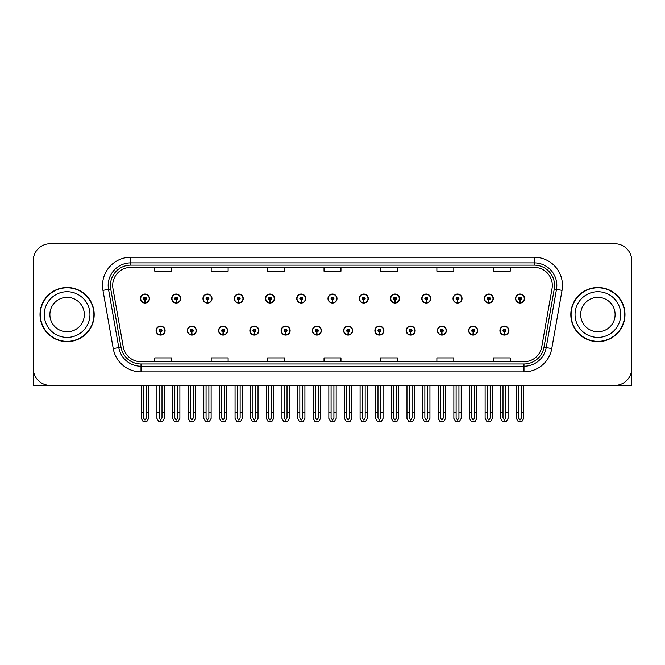 <?xml version="1.0" encoding="UTF-8"?>
<svg xmlns="http://www.w3.org/2000/svg" width="665" height="665" viewBox="0 0 665 665"><rect width="100%" height="100%" fill="white"/><g stroke="black" fill="none" stroke-linecap="round" stroke-linejoin="round"><path stroke-width="1" d="M437.387 330.58A4.514 4.514 0 0 0 441.901 335.094A4.514 4.514 0 0 0 446.414 330.58A4.514 4.514 0 0 0 441.901 326.066A4.514 4.514 0 0 0 437.387 330.58M406.124 330.58A4.514 4.514 0 0 0 410.638 335.094A4.514 4.514 0 0 0 415.151 330.58A4.514 4.514 0 0 0 410.638 326.066A4.514 4.514 0 0 0 406.124 330.58M374.869 330.58A4.514 4.514 0 0 0 379.382 335.094A4.514 4.514 0 0 0 383.896 330.58A4.514 4.514 0 0 0 379.382 326.066A4.514 4.514 0 0 0 374.869 330.58M343.614 330.58A4.514 4.514 0 0 0 348.128 335.094A4.514 4.514 0 0 0 352.641 330.58A4.514 4.514 0 0 0 348.128 326.066A4.514 4.514 0 0 0 343.614 330.58M312.359 330.58A4.514 4.514 0 0 0 316.873 335.094A4.514 4.514 0 0 0 321.386 330.58A4.514 4.514 0 0 0 316.873 326.066A4.514 4.514 0 0 0 312.359 330.58M281.104 330.58A4.514 4.514 0 0 0 285.618 335.094A4.514 4.514 0 0 0 290.131 330.58A4.514 4.514 0 0 0 285.618 326.066A4.514 4.514 0 0 0 281.104 330.58M249.849 330.58A4.514 4.514 0 0 0 254.363 335.094A4.514 4.514 0 0 0 258.876 330.58A4.514 4.514 0 0 0 254.363 326.066A4.514 4.514 0 0 0 249.849 330.58M218.585 330.58A4.514 4.514 0 0 0 223.099 335.094A4.514 4.514 0 0 0 227.613 330.58A4.514 4.514 0 0 0 223.099 326.066A4.514 4.514 0 0 0 218.585 330.58M187.331 330.58A4.514 4.514 0 0 0 191.844 335.094A4.514 4.514 0 0 0 196.358 330.58A4.514 4.514 0 0 0 191.844 326.066A4.514 4.514 0 0 0 187.331 330.58M156.076 330.58A4.514 4.514 0 0 0 160.589 335.094A4.514 4.514 0 0 0 165.103 330.58A4.514 4.514 0 0 0 160.589 326.066A4.514 4.514 0 0 0 156.076 330.58M468.642 330.58A4.514 4.514 0 0 0 473.156 335.094A4.514 4.514 0 0 0 477.67 330.58A4.514 4.514 0 0 0 473.156 326.066A4.514 4.514 0 0 0 468.642 330.58M484.27 298.535A4.514 4.514 0 0 0 488.783 303.049A4.514 4.514 0 0 0 493.297 298.535A4.514 4.514 0 0 0 488.783 294.021A4.514 4.514 0 0 0 484.27 298.535M453.015 298.535A4.514 4.514 0 0 0 457.528 303.049A4.514 4.514 0 0 0 462.042 298.535A4.514 4.514 0 0 0 457.528 294.021A4.514 4.514 0 0 0 453.015 298.535M421.76 298.535A4.514 4.514 0 0 0 426.273 303.049A4.514 4.514 0 0 0 430.787 298.535A4.514 4.514 0 0 0 426.273 294.021A4.514 4.514 0 0 0 421.76 298.535M390.496 298.535A4.514 4.514 0 0 0 395.01 303.049A4.514 4.514 0 0 0 399.524 298.535A4.514 4.514 0 0 0 395.01 294.021A4.514 4.514 0 0 0 390.496 298.535M359.241 298.535A4.514 4.514 0 0 0 363.755 303.049A4.514 4.514 0 0 0 368.269 298.535A4.514 4.514 0 0 0 363.755 294.021A4.514 4.514 0 0 0 359.241 298.535M327.986 298.535A4.514 4.514 0 0 0 332.5 303.049A4.514 4.514 0 0 0 337.014 298.535A4.514 4.514 0 0 0 332.5 294.021A4.514 4.514 0 0 0 327.986 298.535M296.731 298.535A4.514 4.514 0 0 0 301.245 303.049A4.514 4.514 0 0 0 305.759 298.535A4.514 4.514 0 0 0 301.245 294.021A4.514 4.514 0 0 0 296.731 298.535M265.476 298.535A4.514 4.514 0 0 0 269.99 303.049A4.514 4.514 0 0 0 274.504 298.535A4.514 4.514 0 0 0 269.99 294.021A4.514 4.514 0 0 0 265.476 298.535M234.213 298.535A4.514 4.514 0 0 0 238.727 303.049A4.514 4.514 0 0 0 243.24 298.535A4.514 4.514 0 0 0 238.727 294.021A4.514 4.514 0 0 0 234.213 298.535M202.958 298.535A4.514 4.514 0 0 0 207.472 303.049A4.514 4.514 0 0 0 211.985 298.535A4.514 4.514 0 0 0 207.472 294.021A4.514 4.514 0 0 0 202.958 298.535M171.703 298.535A4.514 4.514 0 0 0 176.217 303.049A4.514 4.514 0 0 0 180.73 298.535A4.514 4.514 0 0 0 176.217 294.021A4.514 4.514 0 0 0 171.703 298.535M140.448 298.535A4.514 4.514 0 0 0 144.962 303.049A4.514 4.514 0 0 0 149.475 298.535A4.514 4.514 0 0 0 144.962 294.021A4.514 4.514 0 0 0 140.448 298.535M499.897 330.58A4.514 4.514 0 0 0 504.411 335.094A4.514 4.514 0 0 0 508.925 330.58A4.514 4.514 0 0 0 504.411 326.066A4.514 4.514 0 0 0 499.897 330.58M515.525 298.535A4.514 4.514 0 0 0 520.038 303.049A4.514 4.514 0 0 0 524.552 298.535A4.514 4.514 0 0 0 520.038 294.021A4.514 4.514 0 0 0 515.525 298.535M579.847 385.368L631.75 385.368L631.75 260.68A16.924 16.924 0 0 0 614.826 243.756L50.174 243.756A16.924 16.924 0 0 0 33.25 260.68L33.25 385.368L85.153 385.368M40.016 314.562A27.082 27.082 0 0 0 67.099 341.644A27.082 27.082 0 0 0 94.181 314.562A27.082 27.082 0 0 0 67.099 287.479A27.082 27.082 0 0 0 40.016 314.562M570.819 314.562A27.082 27.082 0 0 0 597.902 341.644A27.082 27.082 0 0 0 624.984 314.562A27.082 27.082 0 0 0 597.902 287.479A27.082 27.082 0 0 0 570.819 314.562M112.693 285.443A18.055 18.055 0 0 1 130.747 267.388L534.253 267.388A18.055 18.055 0 0 1 552.033 288.585L541.767 346.806A18.055 18.055 0 0 1 523.987 361.727L141.013 361.727A18.055 18.055 0 0 1 123.233 346.806L112.967 288.585A18.055 18.055 0 0 1 112.693 285.443M110.432 285.443A20.307 20.307 0 0 0 110.739 288.976L121.005 347.197A20.307 20.307 0 0 0 141.013 363.979L523.987 363.979A20.307 20.307 0 0 0 543.995 347.197L554.261 288.976A20.307 20.307 0 0 0 534.253 265.135L130.747 265.135A20.307 20.307 0 0 0 110.432 285.443M102.959 290.347A28.213 28.213 0 0 1 130.747 257.239L534.253 257.239A28.213 28.213 0 0 1 562.041 290.347L551.775 348.568A28.213 28.213 0 0 1 523.987 371.885L141.013 371.885A28.213 28.213 0 0 1 113.225 348.568L102.959 290.347L108.52 289.366A22.568 22.568 0 0 1 130.747 262.875L534.253 262.875A22.568 22.568 0 0 1 556.48 289.366L546.214 347.587A22.568 22.568 0 0 1 523.987 366.24L141.013 366.24A22.568 22.568 0 0 1 118.786 347.587L108.52 289.366A22.568 22.568 0 0 1 108.179 285.443M614.826 243.756L50.174 243.756M33.25 260.68L33.25 368.443A16.924 16.924 0 0 0 50.174 385.368L614.826 385.368A16.924 16.924 0 0 0 631.75 368.443L631.75 260.68M324.038 267.388L324.038 271.212L340.962 271.212L340.962 267.388M267.621 267.388L267.621 271.212L284.545 271.212L284.545 267.388M211.196 267.388L211.196 271.212L228.12 271.212L228.12 267.388M154.779 267.388L154.779 271.212L171.703 271.212L171.703 267.388M380.455 267.388L380.455 271.212L397.379 271.212L397.379 267.388M436.88 267.388L436.88 271.212L453.804 271.212L453.804 267.388M493.297 267.388L493.297 271.212L510.221 271.212L510.221 267.388M340.962 361.727L340.962 357.903L324.038 357.903L324.038 361.727M284.545 361.727L284.545 357.903L267.621 357.903L267.621 361.727M228.12 361.727L228.12 357.903L211.196 357.903L211.196 361.727M171.703 361.727L171.703 357.903L154.779 357.903L154.779 361.727M397.379 361.727L397.379 357.903L380.455 357.903L380.455 361.727M453.804 361.727L453.804 357.903L436.88 357.903L436.88 361.727M510.221 361.727L510.221 357.903L493.297 357.903L493.297 361.727M505.824 385.368L505.824 418.019L504.411 420.039L502.998 418.019L502.998 412.782L500.745 412.782L500.745 418.426L502.374 421.244L506.447 421.244L508.077 418.426L508.077 385.368M504.353 331.993L504.228 334.811A4.231 4.231 0 0 1 500.18 330.58A4.231 4.231 0 0 1 504.411 326.349A4.231 4.231 0 0 1 508.642 330.58A4.231 4.231 0 0 1 504.594 334.811L504.469 331.993A1.413 1.413 0 0 0 505.824 330.58A1.413 1.413 0 0 0 504.411 329.175A1.413 1.413 0 0 0 502.998 330.58A1.413 1.413 0 0 0 504.353 331.993L504.386 331.145A0.565 0.565 0 0 1 503.846 330.58A0.565 0.565 0 0 1 504.411 330.015A0.565 0.565 0 0 1 504.976 330.58A0.565 0.565 0 0 1 504.436 331.145L504.469 331.993M500.745 385.368L500.745 412.782M502.998 385.368L502.998 412.782M505.824 412.782L508.077 412.782M521.451 385.368L521.451 418.019L520.038 420.039L518.625 418.019L518.625 412.782L516.373 412.782L516.373 418.426L518.002 421.244L522.075 421.244L523.704 418.426L523.704 385.368M519.98 299.948L519.855 302.766A4.231 4.231 0 0 1 515.807 298.535A4.231 4.231 0 0 1 520.038 294.304A4.231 4.231 0 0 1 524.269 298.535A4.231 4.231 0 0 1 520.221 302.766L520.096 299.948A1.413 1.413 0 0 0 521.451 298.535A1.413 1.413 0 0 0 520.038 297.122A1.413 1.413 0 0 0 518.625 298.535A1.413 1.413 0 0 0 519.98 299.948L520.013 299.1A0.565 0.565 0 0 1 519.473 298.535A0.565 0.565 0 0 1 520.038 297.97A0.565 0.565 0 0 1 520.604 298.535A0.565 0.565 0 0 1 520.063 299.1L520.096 299.948M516.373 385.368L516.373 412.782M518.625 385.368L518.625 412.782M521.451 412.782L523.704 412.782M474.561 385.368L474.561 418.019L473.156 420.039L471.743 418.019L471.743 412.782L469.49 412.782L469.49 418.426L471.119 421.244L475.192 421.244L476.822 418.426L476.822 385.368M473.089 331.993L472.973 334.811A4.231 4.231 0 0 1 468.925 330.58A4.231 4.231 0 0 1 473.156 326.349A4.231 4.231 0 0 1 477.387 330.58A4.231 4.231 0 0 1 473.339 334.811L473.214 331.993A1.413 1.413 0 0 0 474.561 330.58A1.413 1.413 0 0 0 473.156 329.175A1.413 1.413 0 0 0 471.743 330.58A1.413 1.413 0 0 0 473.089 331.993L473.131 331.145A0.565 0.565 0 0 1 472.591 330.58A0.565 0.565 0 0 1 473.156 330.015A0.565 0.565 0 0 1 473.721 330.58A0.565 0.565 0 0 1 473.181 331.145L473.214 331.993M469.49 385.368L469.49 412.782M471.743 385.368L471.743 412.782M474.561 412.782L476.822 412.782M443.306 385.368L443.306 418.019L441.901 420.039L440.488 418.019L440.488 412.782L438.227 412.782L438.227 418.426L439.856 421.244L443.937 421.244L445.567 418.426L445.567 385.368M441.834 331.993L441.71 334.811A4.231 4.231 0 0 1 437.67 330.58A4.231 4.231 0 0 1 441.901 326.349A4.231 4.231 0 0 1 446.132 330.58A4.231 4.231 0 0 1 442.084 334.811L441.959 331.993A1.413 1.413 0 0 0 443.306 330.58A1.413 1.413 0 0 0 441.901 329.175A1.413 1.413 0 0 0 440.488 330.58A1.413 1.413 0 0 0 441.834 331.993L441.876 331.145A0.565 0.565 0 0 1 441.336 330.58A0.565 0.565 0 0 1 441.901 330.015A0.565 0.565 0 0 1 442.466 330.58A0.565 0.565 0 0 1 441.926 331.145L441.959 331.993M438.227 385.368L438.227 412.782M440.488 385.368L440.488 412.782M443.306 412.782L445.567 412.782M412.051 385.368L412.051 418.019L410.638 420.039L409.233 418.019L409.233 412.782L406.972 412.782L406.972 418.426L408.601 421.244L412.682 421.244L414.312 418.426L414.312 385.368M410.579 331.993L410.455 334.811A4.231 4.231 0 0 1 406.406 330.58A4.231 4.231 0 0 1 410.638 326.349A4.231 4.231 0 0 1 414.877 330.58A4.231 4.231 0 0 1 410.829 334.811L410.704 331.993A1.413 1.413 0 0 0 412.051 330.58A1.413 1.413 0 0 0 410.638 329.175A1.413 1.413 0 0 0 409.233 330.58A1.413 1.413 0 0 0 410.579 331.993L410.613 331.145A0.565 0.565 0 0 1 410.081 330.58A0.565 0.565 0 0 1 410.638 330.015A0.565 0.565 0 0 1 411.203 330.58A0.565 0.565 0 0 1 410.662 331.145L410.704 331.993M406.972 385.368L406.972 412.782M409.233 385.368L409.233 412.782M412.051 412.782L414.312 412.782M490.196 385.368L490.196 418.019L488.783 420.039L487.37 418.019L487.37 412.782L485.118 412.782L485.118 418.426L486.747 421.244L490.82 421.244L492.449 418.426L492.449 385.368M488.725 299.948L488.6 302.766A4.231 4.231 0 0 1 484.552 298.535A4.231 4.231 0 0 1 488.783 294.304A4.231 4.231 0 0 1 493.014 298.535A4.231 4.231 0 0 1 488.966 302.766L488.842 299.948A1.413 1.413 0 0 0 490.196 298.535A1.413 1.413 0 0 0 488.783 297.122A1.413 1.413 0 0 0 487.37 298.535A1.413 1.413 0 0 0 488.725 299.948L488.758 299.1A0.565 0.565 0 0 1 488.218 298.535A0.565 0.565 0 0 1 488.783 297.97A0.565 0.565 0 0 1 489.349 298.535A0.565 0.565 0 0 1 488.808 299.1L488.842 299.948M485.118 385.368L485.118 412.782M487.37 385.368L487.37 412.782M490.196 412.782L492.449 412.782M458.933 385.368L458.933 418.019L457.528 420.039L456.115 418.019L456.115 412.782L453.863 412.782L453.863 418.426L455.483 421.244L459.565 421.244L461.194 418.426L461.194 385.368M457.462 299.948L457.345 302.766A4.231 4.231 0 0 1 453.297 298.535A4.231 4.231 0 0 1 457.528 294.304A4.231 4.231 0 0 1 461.759 298.535A4.231 4.231 0 0 1 457.711 302.766L457.587 299.948A1.413 1.413 0 0 0 458.933 298.535A1.413 1.413 0 0 0 457.528 297.122A1.413 1.413 0 0 0 456.115 298.535A1.413 1.413 0 0 0 457.462 299.948L457.503 299.1A0.565 0.565 0 0 1 456.963 298.535A0.565 0.565 0 0 1 457.528 297.97A0.565 0.565 0 0 1 458.094 298.535A0.565 0.565 0 0 1 457.553 299.1L457.587 299.948M453.863 385.368L453.863 412.782M456.115 385.368L456.115 412.782M458.933 412.782L461.194 412.782M427.678 385.368L427.678 418.019L426.273 420.039L424.86 418.019L424.86 412.782L422.599 412.782L422.599 418.426L424.228 421.244L428.31 421.244L429.939 418.426L429.939 385.368M426.207 299.948L426.082 302.766A4.231 4.231 0 0 1 422.034 298.535A4.231 4.231 0 0 1 426.273 294.304A4.231 4.231 0 0 1 430.504 298.535A4.231 4.231 0 0 1 426.456 302.766L426.332 299.948A1.413 1.413 0 0 0 427.678 298.535A1.413 1.413 0 0 0 426.273 297.122A1.413 1.413 0 0 0 424.86 298.535A1.413 1.413 0 0 0 426.207 299.948L426.248 299.1A0.565 0.565 0 0 1 425.708 298.535A0.565 0.565 0 0 1 426.273 297.97A0.565 0.565 0 0 1 426.83 298.535A0.565 0.565 0 0 1 426.298 299.1L426.332 299.948M422.599 385.368L422.599 412.782M424.86 385.368L424.86 412.782M427.678 412.782L429.939 412.782M396.423 385.368L396.423 418.019L395.01 420.039L393.605 418.019L393.605 412.782L391.344 412.782L391.344 418.426L392.973 421.244L397.055 421.244L398.684 418.426L398.684 385.368M394.952 299.948L394.827 302.766A4.231 4.231 0 0 1 390.779 298.535A4.231 4.231 0 0 1 395.01 294.304A4.231 4.231 0 0 1 399.241 298.535A4.231 4.231 0 0 1 395.201 302.766L395.077 299.948A1.413 1.413 0 0 0 396.423 298.535A1.413 1.413 0 0 0 395.01 297.122A1.413 1.413 0 0 0 393.605 298.535A1.413 1.413 0 0 0 394.952 299.948L394.985 299.1A0.565 0.565 0 0 1 394.445 298.535A0.565 0.565 0 0 1 395.01 297.97A0.565 0.565 0 0 1 395.575 298.535A0.565 0.565 0 0 1 395.035 299.1L395.077 299.948M391.344 385.368L391.344 412.782M393.605 385.368L393.605 412.782M396.423 412.782L398.684 412.782M84.314 314.562A17.207 17.207 0 0 0 67.099 297.346A17.207 17.207 0 0 0 49.892 314.562A17.207 17.207 0 0 0 67.099 331.769A17.207 17.207 0 0 0 84.314 314.562A17.207 17.207 0 0 1 67.099 331.769A17.207 17.207 0 0 1 49.892 314.562M40.299 314.562A26.8 26.8 0 0 1 67.099 287.762A26.8 26.8 0 0 1 93.898 314.562A26.8 26.8 0 0 1 67.099 341.361A26.8 26.8 0 0 1 40.299 314.562M615.108 314.562A17.207 17.207 0 0 0 597.902 297.346A17.207 17.207 0 0 0 580.686 314.562A17.207 17.207 0 0 0 597.902 331.769A17.207 17.207 0 0 0 615.108 314.562A17.207 17.207 0 0 1 597.902 331.769A17.207 17.207 0 0 1 580.686 314.562M571.102 314.562A26.8 26.8 0 0 1 597.902 287.762A26.8 26.8 0 0 1 624.701 314.562A26.8 26.8 0 0 1 597.902 341.361A26.8 26.8 0 0 1 571.102 314.562M380.796 385.368L380.796 418.019L379.382 420.039L377.978 418.019L377.978 412.782L375.717 412.782L375.717 418.426L377.346 421.244L381.427 421.244L383.048 418.426L383.048 385.368M379.324 331.993L379.2 334.811A4.231 4.231 0 0 1 375.151 330.58A4.231 4.231 0 0 1 379.382 326.349A4.231 4.231 0 0 1 383.614 330.58A4.231 4.231 0 0 1 379.565 334.811L379.449 331.993A1.413 1.413 0 0 0 380.796 330.58A1.413 1.413 0 0 0 379.382 329.175A1.413 1.413 0 0 0 377.978 330.58A1.413 1.413 0 0 0 379.324 331.993L379.358 331.145A0.565 0.565 0 0 1 378.817 330.58A0.565 0.565 0 0 1 379.382 330.015A0.565 0.565 0 0 1 379.948 330.58A0.565 0.565 0 0 1 379.407 331.145L379.449 331.993M375.717 385.368L375.717 412.782M377.978 385.368L377.978 412.782M380.796 412.782L383.048 412.782M349.541 385.368L349.541 418.019L348.128 420.039L346.714 418.019L346.714 412.782L344.462 412.782L344.462 418.426L346.091 421.244L350.164 421.244L351.793 418.426L351.793 385.368M348.069 331.993L347.945 334.811A4.231 4.231 0 0 1 343.896 330.58A4.231 4.231 0 0 1 348.128 326.349A4.231 4.231 0 0 1 352.359 330.58A4.231 4.231 0 0 1 348.31 334.811L348.186 331.993A1.413 1.413 0 0 0 349.541 330.58A1.413 1.413 0 0 0 348.128 329.175A1.413 1.413 0 0 0 346.714 330.58A1.413 1.413 0 0 0 348.069 331.993L348.103 331.145A0.565 0.565 0 0 1 347.562 330.58A0.565 0.565 0 0 1 348.128 330.015A0.565 0.565 0 0 1 348.693 330.58A0.565 0.565 0 0 1 348.152 331.145L348.186 331.993M344.462 385.368L344.462 412.782M346.714 385.368L346.714 412.782M349.541 412.782L351.793 412.782M318.286 385.368L318.286 418.019L316.873 420.039L315.459 418.019L315.459 412.782L313.207 412.782L313.207 418.426L314.836 421.244L318.909 421.244L320.538 418.426L320.538 385.368M316.814 331.993L316.69 334.811A4.231 4.231 0 0 1 312.641 330.58A4.231 4.231 0 0 1 316.873 326.349A4.231 4.231 0 0 1 321.104 330.58A4.231 4.231 0 0 1 317.055 334.811L316.931 331.993A1.413 1.413 0 0 0 318.286 330.58A1.413 1.413 0 0 0 316.873 329.175A1.413 1.413 0 0 0 315.459 330.58A1.413 1.413 0 0 0 316.814 331.993L316.848 331.145A0.565 0.565 0 0 1 316.307 330.58A0.565 0.565 0 0 1 316.873 330.015A0.565 0.565 0 0 1 317.438 330.58A0.565 0.565 0 0 1 316.897 331.145L316.931 331.993M313.207 385.368L313.207 412.782M315.459 385.368L315.459 412.782M318.286 412.782L320.538 412.782M365.168 385.368L365.168 418.019L363.755 420.039L362.342 418.019L362.342 412.782L360.089 412.782L360.089 418.426L361.718 421.244L365.792 421.244L367.421 418.426L367.421 385.368M363.697 299.948L363.572 302.766A4.231 4.231 0 0 1 359.524 298.535A4.231 4.231 0 0 1 363.755 294.304A4.231 4.231 0 0 1 367.986 298.535A4.231 4.231 0 0 1 363.938 302.766L363.822 299.948A1.413 1.413 0 0 0 365.168 298.535A1.413 1.413 0 0 0 363.755 297.122A1.413 1.413 0 0 0 362.342 298.535A1.413 1.413 0 0 0 363.697 299.948L363.73 299.1A0.565 0.565 0 0 1 363.19 298.535A0.565 0.565 0 0 1 363.755 297.97A0.565 0.565 0 0 1 364.32 298.535A0.565 0.565 0 0 1 363.78 299.1L363.822 299.948M360.089 385.368L360.089 412.782M362.342 385.368L362.342 412.782M365.168 412.782L367.421 412.782M333.913 385.368L333.913 418.019L332.5 420.039L331.087 418.019L331.087 412.782L328.834 412.782L328.834 418.426L330.463 421.244L334.537 421.244L336.166 418.426L336.166 385.368M332.442 299.948L332.317 302.766A4.231 4.231 0 0 1 328.269 298.535A4.231 4.231 0 0 1 332.5 294.304A4.231 4.231 0 0 1 336.731 298.535A4.231 4.231 0 0 1 332.683 302.766L332.558 299.948A1.413 1.413 0 0 0 333.913 298.535A1.413 1.413 0 0 0 332.5 297.122A1.413 1.413 0 0 0 331.087 298.535A1.413 1.413 0 0 0 332.442 299.948L332.475 299.1A0.565 0.565 0 0 1 331.935 298.535A0.565 0.565 0 0 1 332.5 297.97A0.565 0.565 0 0 1 333.065 298.535A0.565 0.565 0 0 1 332.525 299.1L332.558 299.948M328.834 385.368L328.834 412.782M331.087 385.368L331.087 412.782M333.913 412.782L336.166 412.782M302.658 385.368L302.658 418.019L301.245 420.039L299.832 418.019L299.832 412.782L297.579 412.782L297.579 418.426L299.208 421.244L303.282 421.244L304.911 418.426L304.911 385.368M301.178 299.948L301.062 302.766A4.231 4.231 0 0 1 297.014 298.535A4.231 4.231 0 0 1 301.245 294.304A4.231 4.231 0 0 1 305.476 298.535A4.231 4.231 0 0 1 301.428 302.766L301.303 299.948A1.413 1.413 0 0 0 302.658 298.535A1.413 1.413 0 0 0 301.245 297.122A1.413 1.413 0 0 0 299.832 298.535A1.413 1.413 0 0 0 301.178 299.948L301.22 299.1A0.565 0.565 0 0 1 300.68 298.535A0.565 0.565 0 0 1 301.245 297.97A0.565 0.565 0 0 1 301.81 298.535A0.565 0.565 0 0 1 301.27 299.1L301.303 299.948M297.579 385.368L297.579 412.782M299.832 385.368L299.832 412.782M302.658 412.782L304.911 412.782M287.022 385.368L287.022 418.019L285.618 420.039L284.204 418.019L284.204 412.782L281.952 412.782L281.952 418.426L283.573 421.244L287.654 421.244L289.283 418.426L289.283 385.368M285.551 331.993L285.435 334.811A4.231 4.231 0 0 1 281.386 330.58A4.231 4.231 0 0 1 285.618 326.349A4.231 4.231 0 0 1 289.849 330.58A4.231 4.231 0 0 1 285.8 334.811L285.676 331.993A1.413 1.413 0 0 0 287.022 330.58A1.413 1.413 0 0 0 285.618 329.175A1.413 1.413 0 0 0 284.204 330.58A1.413 1.413 0 0 0 285.551 331.993L285.593 331.145A0.565 0.565 0 0 1 285.052 330.58A0.565 0.565 0 0 1 285.618 330.015A0.565 0.565 0 0 1 286.183 330.58A0.565 0.565 0 0 1 285.642 331.145L285.676 331.993M281.952 385.368L281.952 412.782M284.204 385.368L284.204 412.782M287.022 412.782L289.283 412.782M255.767 385.368L255.767 418.019L254.363 420.039L252.949 418.019L252.949 412.782L250.688 412.782L250.688 418.426L252.318 421.244L256.399 421.244L258.028 418.426L258.028 385.368M254.296 331.993L254.171 334.811A4.231 4.231 0 0 1 250.123 330.58A4.231 4.231 0 0 1 254.363 326.349A4.231 4.231 0 0 1 258.594 330.58A4.231 4.231 0 0 1 254.545 334.811L254.421 331.993A1.413 1.413 0 0 0 255.767 330.58A1.413 1.413 0 0 0 254.363 329.175A1.413 1.413 0 0 0 252.949 330.58A1.413 1.413 0 0 0 254.296 331.993L254.338 331.145A0.565 0.565 0 0 1 253.797 330.58A0.565 0.565 0 0 1 254.363 330.015A0.565 0.565 0 0 1 254.919 330.58A0.565 0.565 0 0 1 254.387 331.145L254.421 331.993M250.688 385.368L250.688 412.782M252.949 385.368L252.949 412.782M255.767 412.782L258.028 412.782M224.512 385.368L224.512 418.019L223.099 420.039L221.694 418.019L221.694 412.782L219.433 412.782L219.433 418.426L221.063 421.244L225.144 421.244L226.773 418.426L226.773 385.368M223.041 331.993L222.916 334.811A4.231 4.231 0 0 1 218.868 330.58A4.231 4.231 0 0 1 223.099 326.349A4.231 4.231 0 0 1 227.33 330.58A4.231 4.231 0 0 1 223.29 334.811L223.166 331.993A1.413 1.413 0 0 0 224.512 330.58A1.413 1.413 0 0 0 223.099 329.175A1.413 1.413 0 0 0 221.694 330.58A1.413 1.413 0 0 0 223.041 331.993L223.074 331.145A0.565 0.565 0 0 1 222.534 330.58A0.565 0.565 0 0 1 223.099 330.015A0.565 0.565 0 0 1 223.664 330.58A0.565 0.565 0 0 1 223.124 331.145L223.166 331.993M219.433 385.368L219.433 412.782M221.694 385.368L221.694 412.782M224.512 412.782L226.773 412.782M193.257 385.368L193.257 418.019L191.844 420.039L190.439 418.019L190.439 412.782L188.178 412.782L188.178 418.426L189.808 421.244L193.881 421.244L195.51 418.426L195.51 385.368M191.786 331.993L191.661 334.811A4.231 4.231 0 0 1 187.613 330.58A4.231 4.231 0 0 1 191.844 326.349A4.231 4.231 0 0 1 196.075 330.58A4.231 4.231 0 0 1 192.027 334.811L191.911 331.993A1.413 1.413 0 0 0 193.257 330.58A1.413 1.413 0 0 0 191.844 329.175A1.413 1.413 0 0 0 190.439 330.58A1.413 1.413 0 0 0 191.786 331.993L191.819 331.145A0.565 0.565 0 0 1 191.279 330.58A0.565 0.565 0 0 1 191.844 330.015A0.565 0.565 0 0 1 192.409 330.58A0.565 0.565 0 0 1 191.869 331.145L191.911 331.993M188.178 385.368L188.178 412.782M190.439 385.368L190.439 412.782M193.257 412.782L195.51 412.782M162.002 385.368L162.002 418.019L160.589 420.039L159.176 418.019L159.176 412.782L156.923 412.782L156.923 418.426L158.553 421.244L162.626 421.244L164.255 418.426L164.255 385.368M160.531 331.993L160.406 334.811A4.231 4.231 0 0 1 156.358 330.58A4.231 4.231 0 0 1 160.589 326.349A4.231 4.231 0 0 1 164.82 330.58A4.231 4.231 0 0 1 160.772 334.811L160.647 331.993A1.413 1.413 0 0 0 162.002 330.58A1.413 1.413 0 0 0 160.589 329.175A1.413 1.413 0 0 0 159.176 330.58A1.413 1.413 0 0 0 160.531 331.993L160.564 331.145A0.565 0.565 0 0 1 160.024 330.58A0.565 0.565 0 0 1 160.589 330.015A0.565 0.565 0 0 1 161.154 330.58A0.565 0.565 0 0 1 160.614 331.145L160.647 331.993M156.923 385.368L156.923 412.782M159.176 385.368L159.176 412.782M162.002 412.782L164.255 412.782M271.395 385.368L271.395 418.019L269.99 420.039L268.577 418.019L268.577 412.782L266.316 412.782L266.316 418.426L267.945 421.244L272.027 421.244L273.656 418.426L273.656 385.368M269.924 299.948L269.799 302.766A4.231 4.231 0 0 1 265.759 298.535A4.231 4.231 0 0 1 269.99 294.304A4.231 4.231 0 0 1 274.221 298.535A4.231 4.231 0 0 1 270.173 302.766L270.048 299.948A1.413 1.413 0 0 0 271.395 298.535A1.413 1.413 0 0 0 269.99 297.122A1.413 1.413 0 0 0 268.577 298.535A1.413 1.413 0 0 0 269.924 299.948L269.965 299.1A0.565 0.565 0 0 1 269.425 298.535A0.565 0.565 0 0 1 269.99 297.97A0.565 0.565 0 0 1 270.555 298.535A0.565 0.565 0 0 1 270.015 299.1L270.048 299.948M266.316 385.368L266.316 412.782M268.577 385.368L268.577 412.782M271.395 412.782L273.656 412.782M240.14 385.368L240.14 418.019L238.727 420.039L237.322 418.019L237.322 412.782L235.061 412.782L235.061 418.426L236.69 421.244L240.772 421.244L242.401 418.426L242.401 385.368M238.669 299.948L238.544 302.766A4.231 4.231 0 0 1 234.496 298.535A4.231 4.231 0 0 1 238.727 294.304A4.231 4.231 0 0 1 242.966 298.535A4.231 4.231 0 0 1 238.918 302.766L238.793 299.948A1.413 1.413 0 0 0 240.14 298.535A1.413 1.413 0 0 0 238.727 297.122A1.413 1.413 0 0 0 237.322 298.535A1.413 1.413 0 0 0 238.669 299.948L238.702 299.1A0.565 0.565 0 0 1 238.17 298.535A0.565 0.565 0 0 1 238.727 297.97A0.565 0.565 0 0 1 239.292 298.535A0.565 0.565 0 0 1 238.752 299.1L238.793 299.948M235.061 385.368L235.061 412.782M237.322 385.368L237.322 412.782M240.14 412.782L242.401 412.782M208.885 385.368L208.885 418.019L207.472 420.039L206.067 418.019L206.067 412.782L203.806 412.782L203.806 418.426L205.435 421.244L209.517 421.244L211.138 418.426L211.138 385.368M207.414 299.948L207.289 302.766A4.231 4.231 0 0 1 203.241 298.535A4.231 4.231 0 0 1 207.472 294.304A4.231 4.231 0 0 1 211.703 298.535A4.231 4.231 0 0 1 207.655 302.766L207.538 299.948A1.413 1.413 0 0 0 208.885 298.535A1.413 1.413 0 0 0 207.472 297.122A1.413 1.413 0 0 0 206.067 298.535A1.413 1.413 0 0 0 207.414 299.948L207.447 299.1A0.565 0.565 0 0 1 206.906 298.535A0.565 0.565 0 0 1 207.472 297.97A0.565 0.565 0 0 1 208.037 298.535A0.565 0.565 0 0 1 207.497 299.1L207.538 299.948M203.806 385.368L203.806 412.782M206.067 385.368L206.067 412.782M208.885 412.782L211.138 412.782M177.63 385.368L177.63 418.019L176.217 420.039L174.804 418.019L174.804 412.782L172.551 412.782L172.551 418.426L174.18 421.244L178.253 421.244L179.883 418.426L179.883 385.368M176.159 299.948L176.034 302.766A4.231 4.231 0 0 1 171.986 298.535A4.231 4.231 0 0 1 176.217 294.304A4.231 4.231 0 0 1 180.448 298.535A4.231 4.231 0 0 1 176.4 302.766L176.275 299.948A1.413 1.413 0 0 0 177.63 298.535A1.413 1.413 0 0 0 176.217 297.122A1.413 1.413 0 0 0 174.804 298.535A1.413 1.413 0 0 0 176.159 299.948L176.192 299.1A0.565 0.565 0 0 1 175.651 298.535A0.565 0.565 0 0 1 176.217 297.97A0.565 0.565 0 0 1 176.782 298.535A0.565 0.565 0 0 1 176.242 299.1L176.275 299.948M172.551 385.368L172.551 412.782M174.804 385.368L174.804 412.782M177.63 412.782L179.883 412.782M146.375 385.368L146.375 418.019L144.962 420.039L143.549 418.019L143.549 412.782L141.296 412.782L141.296 418.426L142.925 421.244L146.998 421.244L148.628 418.426L148.628 385.368M144.904 299.948L144.779 302.766A4.231 4.231 0 0 1 140.731 298.535A4.231 4.231 0 0 1 144.962 294.304A4.231 4.231 0 0 1 149.193 298.535A4.231 4.231 0 0 1 145.145 302.766L145.02 299.948A1.413 1.413 0 0 0 146.375 298.535A1.413 1.413 0 0 0 144.962 297.122A1.413 1.413 0 0 0 143.549 298.535A1.413 1.413 0 0 0 144.904 299.948L144.937 299.1A0.565 0.565 0 0 1 144.396 298.535A0.565 0.565 0 0 1 144.962 297.97A0.565 0.565 0 0 1 145.527 298.535A0.565 0.565 0 0 1 144.987 299.1L145.02 299.948M141.296 385.368L141.296 412.782M143.549 385.368L143.549 412.782M146.375 412.782L148.628 412.782M534.253 257.239L534.253 265.135M108.52 289.366L110.739 288.976M141.013 371.885L141.013 363.979M523.987 363.979L523.987 371.885M543.995 347.197L551.775 348.568M113.225 348.568L121.005 347.197M554.261 288.976L562.041 290.347M130.747 257.239L130.747 265.135M504.228 334.811A4.231 4.231 0 0 1 500.18 330.58M519.855 302.766A4.231 4.231 0 0 1 515.807 298.535M472.973 334.811A4.231 4.231 0 0 1 468.925 330.58M441.71 334.811A4.231 4.231 0 0 1 437.67 330.58M410.455 334.811A4.231 4.231 0 0 1 406.406 330.58M488.6 302.766A4.231 4.231 0 0 1 484.552 298.535M457.345 302.766A4.231 4.231 0 0 1 453.297 298.535M426.082 302.766A4.231 4.231 0 0 1 422.034 298.535M394.827 302.766A4.231 4.231 0 0 1 390.779 298.535M44.256 314.562A22.851 22.851 0 0 1 67.099 291.711A22.851 22.851 0 0 1 89.95 314.562A22.851 22.851 0 0 1 67.099 337.404A22.851 22.851 0 0 1 44.256 314.562M575.05 314.562A22.851 22.851 0 0 1 597.902 291.711A22.851 22.851 0 0 1 620.744 314.562A22.851 22.851 0 0 1 597.902 337.404A22.851 22.851 0 0 1 575.05 314.562M379.2 334.811A4.231 4.231 0 0 1 375.151 330.58M347.945 334.811A4.231 4.231 0 0 1 343.896 330.58M316.69 334.811A4.231 4.231 0 0 1 312.641 330.58M363.572 302.766A4.231 4.231 0 0 1 359.524 298.535M332.317 302.766A4.231 4.231 0 0 1 328.269 298.535M301.062 302.766A4.231 4.231 0 0 1 297.014 298.535M285.435 334.811A4.231 4.231 0 0 1 281.386 330.58M254.171 334.811A4.231 4.231 0 0 1 250.123 330.58M222.916 334.811A4.231 4.231 0 0 1 218.868 330.58M191.661 334.811A4.231 4.231 0 0 1 187.613 330.58M160.406 334.811A4.231 4.231 0 0 1 156.358 330.58M269.799 302.766A4.231 4.231 0 0 1 265.759 298.535M238.544 302.766A4.231 4.231 0 0 1 234.496 298.535M207.289 302.766A4.231 4.231 0 0 1 203.241 298.535M176.034 302.766A4.231 4.231 0 0 1 171.986 298.535M144.779 302.766A4.231 4.231 0 0 1 140.731 298.535"/></g></svg>
